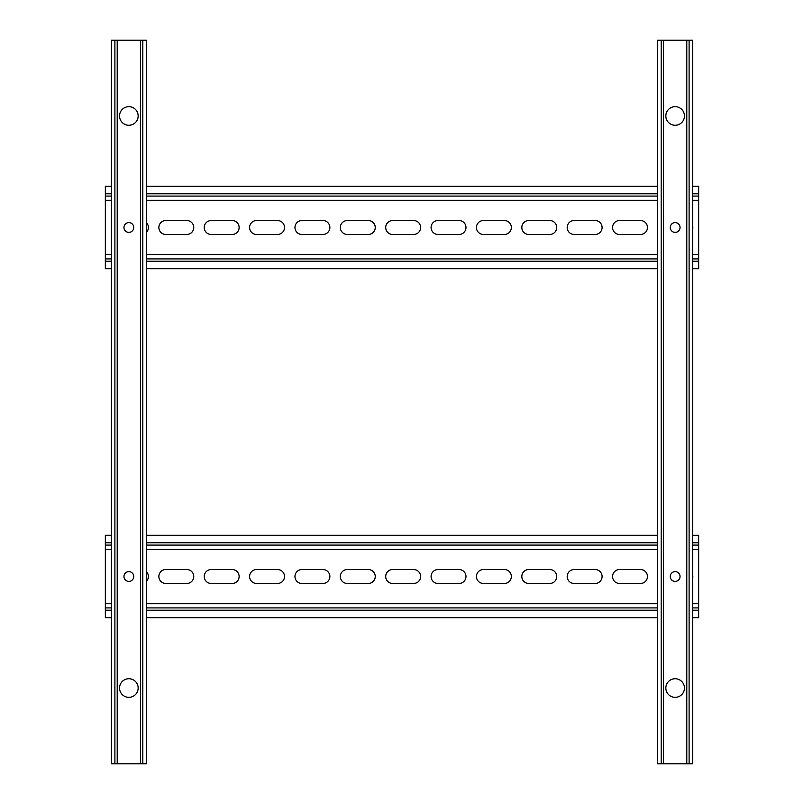 <?xml version="1.0" encoding="UTF-8"?>
<svg xmlns="http://www.w3.org/2000/svg" width="804" height="804" viewBox="0 0 804 804"><rect width="100%" height="100%" fill="white"/><g stroke="black" fill="none" stroke-linecap="round" stroke-linejoin="round"><path stroke-width="1.21" d="M675.149 106.661A9.306 9.306 0 0 0 665.843 115.967A9.306 9.306 0 0 0 675.149 125.273A9.306 9.306 0 0 0 684.455 115.967A9.306 9.306 0 0 0 675.149 106.661M675.149 678.727A9.306 9.306 0 0 0 665.843 688.033A9.306 9.306 0 0 0 675.149 697.339A9.306 9.306 0 0 0 684.455 688.033A9.306 9.306 0 0 0 675.149 678.727M689.108 763.8L661.189 763.8L661.189 40.2L692.606 40.2L692.606 763.8L689.108 763.8L689.108 40.2M661.189 40.2L657.702 40.2L657.702 763.8L661.189 763.8M128.851 106.661A9.306 9.306 0 0 0 119.545 115.967A9.306 9.306 0 0 0 128.851 125.273A9.306 9.306 0 0 0 138.157 115.967A9.306 9.306 0 0 0 128.851 106.661M128.851 678.727A9.306 9.306 0 0 0 119.545 688.033A9.306 9.306 0 0 0 128.851 697.339A9.306 9.306 0 0 0 138.157 688.033A9.306 9.306 0 0 0 128.851 678.727M142.81 763.8L114.892 763.8L114.892 40.2L146.298 40.2L146.298 763.8L142.81 763.8L142.81 40.2M114.892 40.2L111.394 40.2L111.394 763.8L114.892 763.8M146.298 232.487A6.985 6.985 0 0 0 146.298 222.517M193.764 227.502A6.985 6.985 0 0 0 186.779 220.517L165.845 220.517A6.985 6.985 0 0 0 158.86 227.502A6.985 6.985 0 0 0 165.845 234.477L186.779 234.477A6.985 6.985 0 0 0 193.764 227.502M239.13 227.502A6.985 6.985 0 0 0 232.155 220.517L211.211 220.517A6.985 6.985 0 0 0 204.236 227.502A6.985 6.985 0 0 0 211.211 234.477L232.155 234.477A6.985 6.985 0 0 0 239.13 227.502M284.505 227.502A6.985 6.985 0 0 0 277.521 220.517L256.587 220.517A6.985 6.985 0 0 0 249.602 227.502A6.985 6.985 0 0 0 256.587 234.477L277.521 234.477A6.985 6.985 0 0 0 284.505 227.502M329.871 227.502A6.985 6.985 0 0 0 322.896 220.517L301.952 220.517A6.985 6.985 0 0 0 294.967 227.502A6.985 6.985 0 0 0 301.952 234.477L322.896 234.477A6.985 6.985 0 0 0 329.871 227.502M375.247 227.502A6.985 6.985 0 0 0 368.262 220.517L347.318 220.517A6.985 6.985 0 0 0 340.343 227.502A6.985 6.985 0 0 0 347.318 234.477L368.262 234.477A6.985 6.985 0 0 0 375.247 227.502M420.613 227.502A6.985 6.985 0 0 0 413.638 220.517L392.694 220.517A6.985 6.985 0 0 0 385.709 227.502A6.985 6.985 0 0 0 392.694 234.477L413.638 234.477A6.985 6.985 0 0 0 420.613 227.502M465.988 227.502A6.985 6.985 0 0 0 459.004 220.517L438.059 220.517A6.985 6.985 0 0 0 431.085 227.502A6.985 6.985 0 0 0 438.059 234.477L459.004 234.477A6.985 6.985 0 0 0 465.988 227.502M511.354 227.502A6.985 6.985 0 0 0 504.369 220.517L483.435 220.517A6.985 6.985 0 0 0 476.45 227.502A6.985 6.985 0 0 0 483.435 234.477L504.369 234.477A6.985 6.985 0 0 0 511.354 227.502M556.72 227.502A6.985 6.985 0 0 0 549.745 220.517L528.801 220.517A6.985 6.985 0 0 0 521.826 227.502A6.985 6.985 0 0 0 528.801 234.477L549.745 234.477A6.985 6.985 0 0 0 556.72 227.502M602.096 227.502A6.985 6.985 0 0 0 595.111 220.517L574.177 220.517A6.985 6.985 0 0 0 567.192 227.502A6.985 6.985 0 0 0 574.177 234.477L595.111 234.477A6.985 6.985 0 0 0 602.096 227.502M647.461 227.502A6.985 6.985 0 0 0 640.486 220.517L619.542 220.517A6.985 6.985 0 0 0 612.568 227.502A6.985 6.985 0 0 0 619.542 234.477L640.486 234.477A6.985 6.985 0 0 0 647.461 227.502M692.606 229.281A6.985 6.985 0 0 0 692.606 225.713M111.394 193.764L105.344 193.764L105.344 196.086L111.394 196.086L105.344 196.086L105.344 254.717L111.394 254.717M146.298 196.086L657.702 196.086L146.298 196.086M692.606 196.086L698.656 196.086L692.606 196.086M692.606 261.24L698.656 261.24L698.656 258.908L692.606 258.908L698.656 258.908L698.656 200.276L692.606 200.276M657.702 258.908L146.298 258.908L657.702 258.908M111.394 268.677L105.344 268.677L105.344 258.908L111.394 258.908L105.344 258.908L105.344 254.717M692.606 186.317L698.656 186.317L698.656 200.276M698.656 261.24L698.656 268.677L692.606 268.677M657.702 268.677L146.298 268.677M105.344 193.764L105.344 186.317L111.394 186.317M146.298 186.317L657.702 186.317M146.298 581.483A6.985 6.985 0 0 0 146.298 571.513M193.764 576.498A6.985 6.985 0 0 0 186.779 569.523L165.845 569.523A6.985 6.985 0 0 0 158.86 576.498A6.985 6.985 0 0 0 165.845 583.483L186.779 583.483A6.985 6.985 0 0 0 193.764 576.498M239.13 576.498A6.985 6.985 0 0 0 232.155 569.523L211.211 569.523A6.985 6.985 0 0 0 204.236 576.498A6.985 6.985 0 0 0 211.211 583.483L232.155 583.483A6.985 6.985 0 0 0 239.13 576.498M284.505 576.498A6.985 6.985 0 0 0 277.521 569.523L256.587 569.523A6.985 6.985 0 0 0 249.602 576.498A6.985 6.985 0 0 0 256.587 583.483L277.521 583.483A6.985 6.985 0 0 0 284.505 576.498M329.871 576.498A6.985 6.985 0 0 0 322.896 569.523L301.952 569.523A6.985 6.985 0 0 0 294.967 576.498A6.985 6.985 0 0 0 301.952 583.483L322.896 583.483A6.985 6.985 0 0 0 329.871 576.498M375.247 576.498A6.985 6.985 0 0 0 368.262 569.523L347.318 569.523A6.985 6.985 0 0 0 340.343 576.498A6.985 6.985 0 0 0 347.318 583.483L368.262 583.483A6.985 6.985 0 0 0 375.247 576.498M420.613 576.498A6.985 6.985 0 0 0 413.638 569.523L392.694 569.523A6.985 6.985 0 0 0 385.709 576.498A6.985 6.985 0 0 0 392.694 583.483L413.638 583.483A6.985 6.985 0 0 0 420.613 576.498M465.988 576.498A6.985 6.985 0 0 0 459.004 569.523L438.059 569.523A6.985 6.985 0 0 0 431.085 576.498A6.985 6.985 0 0 0 438.059 583.483L459.004 583.483A6.985 6.985 0 0 0 465.988 576.498M511.354 576.498A6.985 6.985 0 0 0 504.369 569.523L483.435 569.523A6.985 6.985 0 0 0 476.45 576.498A6.985 6.985 0 0 0 483.435 583.483L504.369 583.483A6.985 6.985 0 0 0 511.354 576.498M556.72 576.498A6.985 6.985 0 0 0 549.745 569.523L528.801 569.523A6.985 6.985 0 0 0 521.826 576.498A6.985 6.985 0 0 0 528.801 583.483L549.745 583.483A6.985 6.985 0 0 0 556.72 576.498M602.096 576.498A6.985 6.985 0 0 0 595.111 569.523L574.177 569.523A6.985 6.985 0 0 0 567.192 576.498A6.985 6.985 0 0 0 574.177 583.483L595.111 583.483A6.985 6.985 0 0 0 602.096 576.498M647.461 576.498A6.985 6.985 0 0 0 640.486 569.523L619.542 569.523A6.985 6.985 0 0 0 612.568 576.498A6.985 6.985 0 0 0 619.542 583.483L640.486 583.483A6.985 6.985 0 0 0 647.461 576.498M692.606 578.287A6.985 6.985 0 0 0 692.606 574.719M692.606 603.724L698.656 603.724L698.656 545.092L692.606 545.092M657.702 545.092L146.298 545.092M111.394 545.092L105.344 545.092L105.344 603.724L111.394 603.724M692.606 610.236L698.656 610.236L698.656 607.914L692.606 607.914L698.656 607.914L698.656 603.724M657.702 607.914L146.298 607.914L657.702 607.914M111.394 617.683L105.344 617.683L105.344 607.914L111.394 607.914L105.344 607.914L105.344 603.724M698.656 610.236L698.656 617.683L692.606 617.683M657.702 617.683L146.298 617.683M698.656 545.092L698.656 542.76L692.606 542.76M111.394 542.76L105.344 542.76L105.344 545.092M105.344 542.76L105.344 535.323L111.394 535.323M692.606 535.323L698.656 535.323L698.656 542.76M146.298 535.323L657.702 535.323M675.149 232.386A4.884 4.884 0 0 1 670.265 227.502A4.884 4.884 0 0 1 675.149 222.607A4.884 4.884 0 0 1 680.043 227.502A4.884 4.884 0 0 1 675.149 232.386M128.851 232.386A4.884 4.884 0 0 1 123.957 227.502A4.884 4.884 0 0 1 128.851 222.607A4.884 4.884 0 0 1 133.735 227.502A4.884 4.884 0 0 1 128.851 232.386M128.851 581.392A4.884 4.884 0 0 1 123.957 576.498A4.884 4.884 0 0 1 128.851 571.614A4.884 4.884 0 0 1 133.735 576.498A4.884 4.884 0 0 1 128.851 581.392M675.149 581.392A4.884 4.884 0 0 1 670.265 576.498A4.884 4.884 0 0 1 675.149 571.614A4.884 4.884 0 0 1 680.043 576.498A4.884 4.884 0 0 1 675.149 581.392M686.787 763.8L686.787 40.2M663.521 763.8L663.521 40.2M140.479 763.8L140.479 40.2M117.213 763.8L117.213 40.2M657.702 200.276L146.298 200.276M111.394 200.276L105.344 200.276M146.298 254.717L657.702 254.717M692.606 254.717L698.656 254.717M105.344 261.24L111.394 261.24M146.298 261.24L657.702 261.24M698.656 193.764L692.606 193.764M657.702 193.764L146.298 193.764M698.656 549.283L692.606 549.283M657.702 549.283L146.298 549.283M111.394 549.283L105.344 549.283M146.298 603.724L657.702 603.724M105.344 610.236L111.394 610.236M146.298 610.236L657.702 610.236M657.702 542.76L146.298 542.76"/></g></svg>
